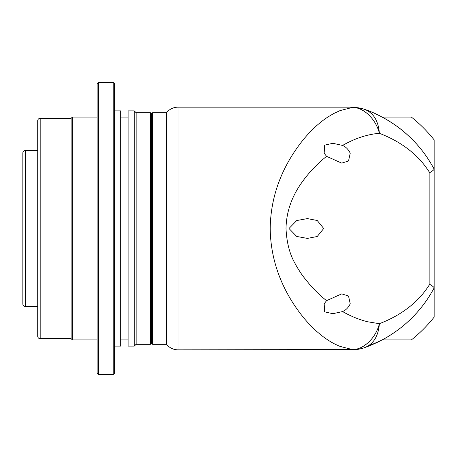 <?xml version="1.0" encoding="UTF-8"?>
<svg xmlns="http://www.w3.org/2000/svg" width="457" height="457" viewBox="0 0 457 457"><rect width="100%" height="100%" fill="white"/><g stroke="black" fill="none" stroke-linecap="round" stroke-linejoin="round"><path stroke-width="0.69" d="M178.07 107.166A14.858 14.858 0 0 0 166.468 112.736L166.468 344.264A14.858 14.858 0 0 0 178.07 349.834L178.07 107.166L352.016 107.166L362.201 108.589L364.92 109.474C377.825 113.673 394.768 123.647 404.222 132.033C417.087 143.092 425.718 153.792 434.15 169.073L434.15 169.136C434.064 169.718 432.63 170.878 429.854 172.603L429.854 284.397C427.969 285.762 417.172 309.149 379.39 323.705C375.974 337.614 363.932 349.616 352.507 349.588L340.071 346.406C335.364 344.372 333.439 343.59 327.458 339.728C318.58 333.776 310.292 326.012 302.591 316.438C286.722 296.496 270.653 266.825 270.201 228.5C270.71 190.078 286.528 160.87 302.591 140.567C310.303 130.993 318.592 123.224 327.458 117.272L333.77 113.507L340.065 110.594L352.507 107.412C363.932 107.384 375.974 119.386 379.39 133.295C417.172 147.851 427.969 171.238 429.854 172.603M178.07 349.834L352.507 349.588C357.197 349.571 361.338 348.885 364.92 347.526C373.58 343.927 378.402 335.986 379.39 323.705L367.519 321.745C359.105 319.632 350.793 316.238 342.596 311.571C345.892 310.12 348.44 307.527 350.233 303.791L348.514 295.999L341.71 293.885L326.538 300.677L324.173 303.791L324.653 311.845L332.845 313.696L342.596 311.571M152.604 344.264L151.615 343.276L151.615 113.724L152.604 112.736L152.604 344.264L166.468 344.264M152.604 112.736L166.468 112.736M352.016 107.166L352.507 107.412C357.197 107.429 361.338 108.115 364.92 109.474L364.92 109.474C373.58 113.073 378.402 121.014 379.39 133.295C367.177 134.352 354.912 138.397 342.596 145.429C345.892 146.88 348.44 149.473 350.233 153.209L348.514 161.001L341.71 163.115L326.538 156.323L321.385 160.653L310.377 171.621C302.488 181.098 286.59 199.435 286.013 228.5C286.693 242.97 289.887 254.943 295.599 264.414C296.702 266.877 302.448 275.674 303.174 276.445L310.383 285.368C320.14 295.919 323.493 298.084 326.538 300.677M342.596 145.429L332.839 143.304L324.664 145.143L324.167 153.209L326.538 156.323M288.984 228.5L296.73 236.458L307.401 238.405L317.244 236.498L323.727 228.5L317.232 220.497L307.401 218.595L296.736 220.542L288.984 228.5M434.15 169.136L434.15 287.927C418.618 316.969 393.677 337.209 364.92 347.526L365.149 347.446M429.854 284.397C432.642 286.133 434.076 287.287 434.15 287.864M417.652 145.217L418.241 145.892M418.218 145.863L417.709 145.28M364.92 347.526L381.087 340.494M381.098 116.518L375.768 113.896M373.992 113.09L371.015 111.811M370.359 111.542L369.633 111.251M367.2 110.308L366.514 110.051M382.149 117.072L411.357 117.072A142.384 142.384 0 0 1 434.15 139.865L434.15 317.135A142.384 142.384 0 0 1 411.357 339.928L382.149 339.928A126.286 126.286 0 0 0 383.577 339.157M384.417 338.694L384.417 338.694A126.286 126.286 0 0 0 396.202 331.211M431.191 293.171A126.286 126.286 0 0 1 418.503 310.806M418.441 310.874A126.286 126.286 0 0 1 410.557 319.237M409.009 320.711A126.286 126.286 0 0 1 406.599 322.905M385.154 118.723A126.286 126.286 0 0 1 409.009 136.289M410.557 137.763A126.286 126.286 0 0 1 417.481 145.018M419.755 147.674A126.286 126.286 0 0 1 420.537 148.628M434.15 287.927L433.961 288.281M434.133 169.033A126.286 126.286 0 0 1 434.15 169.073L433.961 168.724M383.286 117.683L384.417 118.306M37.708 120.785A2.474 2.474 0 0 1 40.182 118.306L40.182 338.694A2.474 2.474 0 0 1 37.708 336.215L37.708 120.785M22.85 152.975A2.474 2.474 0 0 1 25.324 150.502L25.324 306.498A2.474 2.474 0 0 1 22.85 304.025L22.85 152.975M151.615 113.976L150.376 112.736L150.376 344.264L136.135 344.264L134.278 346.12L128.091 346.12L128.091 110.88L134.278 110.88L134.278 346.12M151.615 343.024L150.376 344.264M150.376 112.736L136.135 112.736L136.135 344.264M136.135 112.736L134.278 110.88M128.091 117.072L120.659 117.072M128.091 339.928L120.659 339.928M114.473 110.88L120.659 110.88L120.659 346.12L114.473 346.12M113.233 82.403L114.473 83.642L114.473 373.358L113.233 374.597L98.375 374.597L98.375 82.403L113.233 82.403L113.233 374.597M98.375 374.597L97.135 373.358L97.135 83.642L98.375 82.403M97.135 117.072L72.372 117.072L72.372 339.928L97.135 339.928M72.372 117.072L71.138 118.306L71.138 338.694L72.372 339.928M71.138 118.306L40.182 118.306M71.138 338.694L40.182 338.694M37.708 150.502L25.324 150.502M37.708 306.498L25.324 306.498M352.021 349.834C357.334 350.102 365.012 347.611 364.292 347.748M365.417 109.646L364.132 109.194"/></g></svg>
